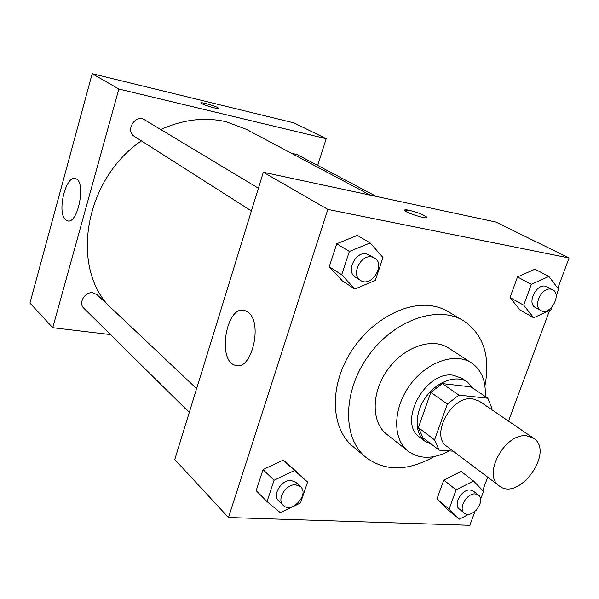 <?xml version="1.0" encoding="UTF-8"?>
<svg xmlns="http://www.w3.org/2000/svg" width="599" height="599" viewBox="0 0 599 599"><rect width="100%" height="100%" fill="white"/><g stroke="black" fill="none" stroke-linecap="round" stroke-linejoin="round"><path stroke-width="0.9" d="M526.753 435.84L533.462 438.161C555.116 451.511 518.771 502.112 499.207 485.856C481.933 474.917 505.182 432.478 526.753 435.84M499.207 485.856L446.876 446.375C429.812 435.466 451.601 395.16 472.738 398.822L479.335 401.188L533.462 438.161M439.142 450.126L422.991 437.779L418.372 427.619L430.853 392.367L447.363 404.078L434.552 439.876L439.142 450.126L453.263 451.189M491.667 409.619L492.026 408.645L487.833 398.253L458.924 395.123L447.363 404.078M487.833 398.253L470.949 386.864L442.257 383.6L458.924 395.123M430.853 392.367L442.257 383.6M473.375 388.504L467.49 382.057C456.513 374.465 437.12 381.264 425.889 397.055C414.515 412.733 414.268 433.287 424.968 441.261L431.819 444.533M424.968 441.261L419.704 437.225C397.219 422.647 425.664 370.085 453.488 375.281L461.986 378.358L467.49 382.057M418.372 427.619L434.552 439.876M485.138 396.433C486.186 381.226 481.648 370.055 471.533 362.919C455.143 351.927 426.391 361.968 409.701 385.427C392.809 408.728 392.472 439.187 408.121 451.212C419.659 459.403 433.376 459.298 449.272 450.89M471.533 362.919L448.591 348.026C432.291 337.102 403.988 346.746 387.71 369.628C371.223 392.367 371.125 422.265 386.684 434.223L408.121 451.212M484.928 385.816C490.529 356.33 483.513 334.706 463.873 320.937C438.183 304.659 394.03 319.821 368.43 355.784C342.531 391.536 342.261 438.213 365.892 457.359C385.217 471.57 407.949 471.316 434.103 456.588M365.892 457.359L352.841 446.42C331.876 429.206 329.098 390.331 348.079 356.667C366.88 322.943 403.936 301.147 432.336 305.902L438.797 307.369L444.847 309.661L463.873 320.937M480.6 499.281L483.565 491.307L473.495 480.99L461.028 471.398L443.807 480.091L436.903 499.117L447.228 509.15L459.426 519.161L468.822 514.256M307.572 482.023L283.267 460.069L263.036 469.601L256.17 490.656L267.027 501.573L280.444 512.766L300.541 502.958L307.572 482.023L294.498 470.514L274.05 480.256L267.027 501.573M557.819 288.246L569.05 257.982L327.855 209.403L228.474 517.521L469.818 525.316L475 511.351M482.749 490.469L487.691 477.163M508.499 421.112L549.59 310.402M556.157 295.869L558.605 289.28L548.901 276.446L534.929 269.206L517.491 276.955L510.026 297.546L520.014 310.02L533.672 317.755L550.998 309.75L551.993 307.07M370.182 242.932L357.333 235.4L336.728 243.763L329.233 266.735L342.336 280.909L354.84 289.055L375.303 280.384L382.978 257.548L370.182 242.932L349.352 251.475L341.685 274.761L354.84 289.055M228.474 517.521L174.773 459.515L263.328 172.242L495.815 222.019L569.05 257.982M263.328 172.242L327.855 209.403M247.919 312.146C263.343 322.299 251.617 371.694 235.422 365.323C216.621 361.137 226.407 304.09 244.849 310.552L247.919 312.146M404.505 210.084L409.012 210.249C417.96 212.503 423.935 214.831 426.93 217.235C428.996 220.08 405.411 212.817 404.55 210.339C404.28 209.62 405.77 209.59 409.02 210.249C417.96 212.503 423.935 214.839 426.93 217.242L426.975 217.512M160.742 129.534C183.099 119.471 204.88 116.865 226.1 121.724L246.339 129.317L370.204 195.124M107.498 304.539C70.405 262.834 86.091 178.322 141.371 140.862M258.401 188.213L144.531 119.793C135.307 113.675 124.832 130.926 134.423 136.437L251.4 210.938M292.057 153.606L296.423 154.19L376.239 196.412M189.269 412.471L83.823 308.223C77.967 303.072 85.013 291.286 93.032 292.821L97.12 294.738L196.614 388.646M92.201 73.684L294.027 122.915L326.193 138.713L317.695 165.444L326.193 138.713L118.849 89.034L52.734 327.698L110.493 334.586L52.734 327.698L29.95 303.087L92.201 73.684L118.849 89.034L52.734 327.698M360.523 280.437L355.394 277.165C345.593 271.789 355.439 251.116 366.558 253.819L374.51 257.974C386.153 264.286 371.35 288.037 360.523 280.437C350.7 275.046 360.62 254.253 371.777 256.956L374.51 257.974M357.333 235.4L336.728 243.763L349.352 251.475M336.728 243.763L329.233 266.735L341.685 274.761M329.233 266.735L342.336 280.909M283.14 505.279L278.662 500.854C271.931 495.051 281.523 479.425 291.181 480.48L296.003 482.442L300.571 486.755C309.705 494.564 291.324 514.152 283.14 505.279C276.394 499.469 286.037 483.752 295.734 484.793L300.571 486.755M296.288 471.525L283.267 460.069L294.498 470.514M283.267 460.069L263.036 469.601L274.05 480.256M263.036 469.601L256.17 490.656M548.901 276.446L531.32 284.353L523.691 305.191L533.672 317.755M540.927 310.582L535.326 307.474C526.806 303.498 535.97 283.874 545.315 286.187L552.69 289.774C562.371 294.304 549.949 316.227 540.927 310.582C532.391 306.606 541.623 286.884 550.975 289.19L552.69 289.774M534.929 269.206L517.491 276.955L531.32 284.353M517.491 276.955L510.026 297.546L523.691 305.191M510.026 297.546L520.014 310.02M475.838 510.595L476.759 509.629M473.495 480.99L456.124 489.855L449.085 509.098L459.426 519.161M464.337 513.103L459.351 509.06C452.934 504.628 461.777 489.016 470.178 489.989L473.375 491.128L478.429 495.074C486.53 500.727 471.69 519.722 464.337 513.103C457.913 508.663 466.816 492.977 475.232 493.935L478.429 495.074M461.028 471.398L443.807 480.091L456.124 489.855M443.807 480.091L436.903 499.117L449.085 509.098M436.903 499.117L447.228 509.15M218.635 108.352L217.617 107.535C213.955 105.521 201.009 101.942 201.107 102.976M217.617 107.528L218.62 108.254C219.751 109.894 201.324 104.443 201.122 103.065C200.193 101.733 213.776 105.417 217.617 107.528M326.193 138.713L118.849 89.034M65.703 219.9C56.598 213.266 65.613 174.766 75.437 178.667C86.615 180.786 77.997 225.164 67.29 220.784L65.703 219.9M238.073 365.615L235.422 365.323M67.29 220.784L68.121 220.926"/></g></svg>
